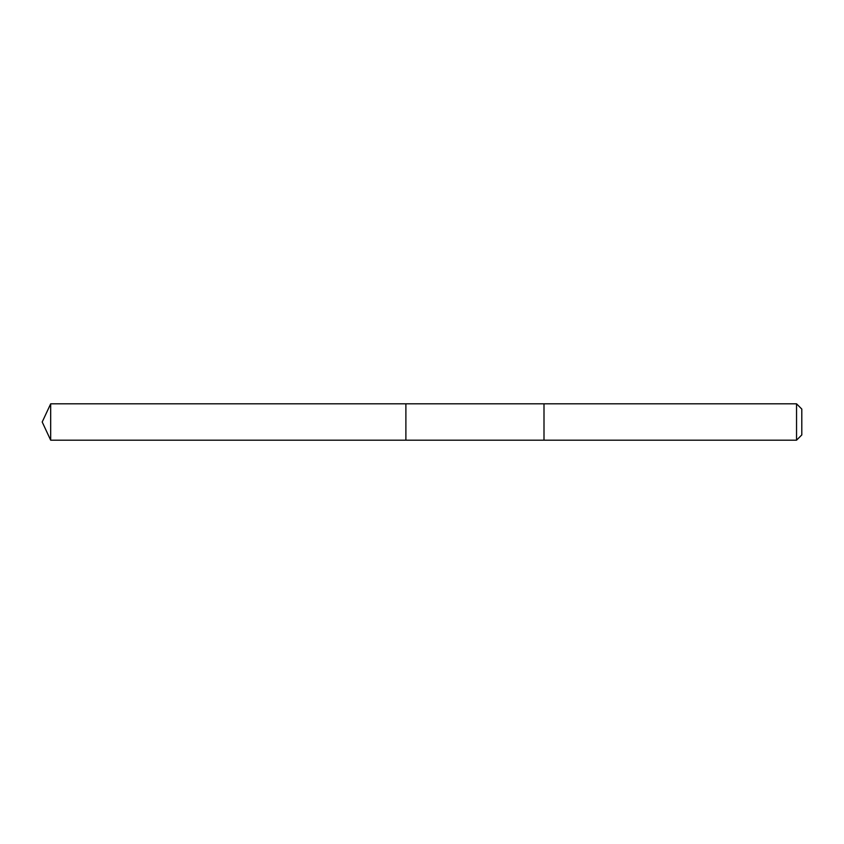 <?xml version="1.0" encoding="UTF-8"?>
<svg xmlns="http://www.w3.org/2000/svg" width="844" height="844" viewBox="0 0 844 844"><rect width="100%" height="100%" fill="white"/><g stroke="black" fill="none" stroke-linecap="round" stroke-linejoin="round"><path stroke-width="0.63" stroke-dasharray="4.22 3.17" d="M405.89 403.822L405.89 440.178L405.89 403.822M50.682 440.188L50.682 403.812M796.546 440.188L796.546 403.812M801.8 434.934L801.8 409.066"/><path stroke-width="1.27" d="M405.89 418.782L405.89 403.822L50.682 403.812L50.682 440.188L405.89 440.178L405.89 403.822L544 403.822L544 440.178L405.89 440.178L405.89 418.782M544 403.812L544 440.188L796.546 440.188L796.546 403.812L544 403.812M796.546 403.812L801.8 409.066L801.8 434.934L796.546 440.188M405.89 440.178L50.682 440.188L42.2 422L50.682 440.188M42.2 422L50.682 403.812"/></g></svg>
